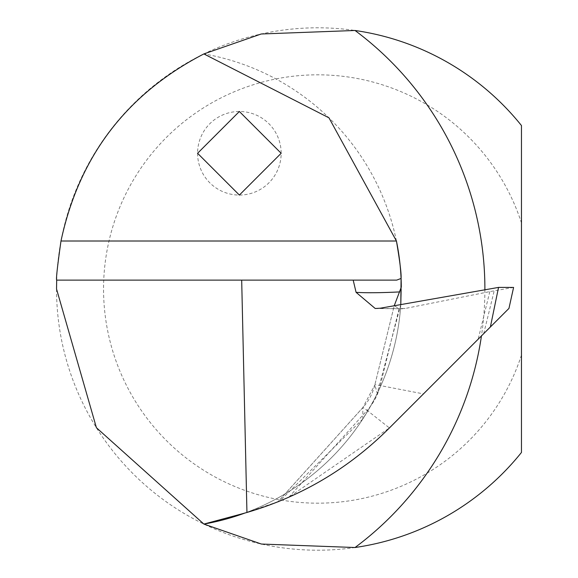 <?xml version="1.0" encoding="UTF-8"?>
<svg xmlns="http://www.w3.org/2000/svg" width="578" height="578" viewBox="0 0 578 578"><rect width="100%" height="100%" fill="white"/><g stroke="black" fill="none" stroke-linecap="round" stroke-linejoin="round"><path stroke-width="0.43" stroke-dasharray="2.89 2.17" d="M197.582 153.278A41.789 41.789 0 0 0 239.371 195.068A41.789 41.789 0 0 0 281.161 153.278A41.789 41.789 0 0 0 239.371 111.489A41.789 41.789 0 0 0 197.582 153.278M56.536 289A261.191 261.191 0 0 0 521.464 452.451L521.464 125.549A261.191 261.191 0 0 0 56.536 289M240.845 514.167L203.882 524.073A238.663 238.663 0 0 0 401.305 287.1M396.436 241.012A238.663 238.663 0 0 0 203.882 53.927M288.856 497.225L367.124 410.387L389.413 427.958L288.856 497.225L277.866 501.856L362.839 407.577A20.895 1.192 42 0 1 367.124 410.387A57.634 57.54 53 0 0 380.259 385.555L399.116 308.515L394.196 305.827L374.847 384.905A20.895 0.939 13.7 0 1 374.847 384.883L394.182 305.87M513.589 287.432L489.819 291.601L405.113 308.486L399.116 308.515M389.413 427.958L508.951 308.414M400.8 304.599L377.253 393.423C376.249 396.176 371.43 404.694 362.811 418.992L279.694 501.119L277.924 501.834L362.825 407.635A52.757 52.67 53 0 0 374.847 384.905L377.253 393.423M56.687 280.12L396.689 280.12M244.747 513.098A238.663 238.663 0 0 0 289.318 491.271A238.663 238.663 0 0 1 244.747 513.098L279.694 501.119M521.464 355.08A214.178 214.178 0 0 1 191.874 462.299A214.178 214.178 0 0 1 191.874 115.701A214.178 214.178 0 0 1 521.464 222.92M362.811 418.992L362.825 407.635A20.895 1.192 42 0 1 362.839 407.577A20.895 1.192 42 0 1 362.854 407.562L374.847 384.883A20.895 0.939 13.7 0 1 374.869 384.854A20.895 0.939 13.7 0 1 380.259 385.555L423.479 393.893M489.819 291.601L478.172 339.192M483.707 333.658L494.197 290.792M203.882 524.073A238.663 238.663 0 0 0 401.313 289M484.891 289.809A322.242 322.242 0 0 1 481.46 335.905M405.113 308.486A3113.448 75.993 -9.9 0 1 380.165 308.226M375.201 308.5L402.404 308.789"/><path stroke-width="0.87" d="M197.582 153.278L239.371 195.068L281.161 153.278L239.371 111.489L197.582 153.278M481.46 335.905A322.242 322.242 0 0 1 355.029 547.518L261.415 544.05L203.882 524.073L96.418 427.72L56.536 289L56.687 280.12C55.943 279.644 57.374 266.61 60.986 241.012C79.157 156.147 126.784 93.788 203.882 53.927L261.242 33.986L355.029 30.482A322.242 322.242 0 0 1 484.891 289A322.242 322.242 0 0 1 484.891 289.809M355.029 547.518A261.191 261.191 0 0 0 521.464 452.451L521.464 125.549A261.191 261.191 0 0 0 355.029 30.482M394.196 305.827L401.305 287.1A238.663 238.663 0 0 0 396.436 241.012C399.875 261.292 401.421 273.777 401.081 278.459L396.689 280.12L353.187 280.12L356.07 292.331L375.201 308.486L380.165 308.226L498.539 287.403L513.589 287.432L508.951 308.414L490.382 326.982L498.539 287.403M401.081 278.459L400.8 304.599M353.187 280.12L56.687 280.12M490.382 326.982L388.373 428.992C348.274 468.744 301.124 496.567 246.943 512.469L241.683 280.12M203.882 524.073A238.663 238.663 0 0 0 244.747 513.098A329.106 329.106 0 0 1 240.845 514.167L203.882 524.073M203.882 53.927L328.961 117.825L396.436 241.012L60.986 241.012M278.271 501.69L277.866 501.856M246.943 512.469L240.845 514.167M399.788 291.912A3134.313 76.498 -9.9 0 1 356.07 292.331"/></g></svg>

